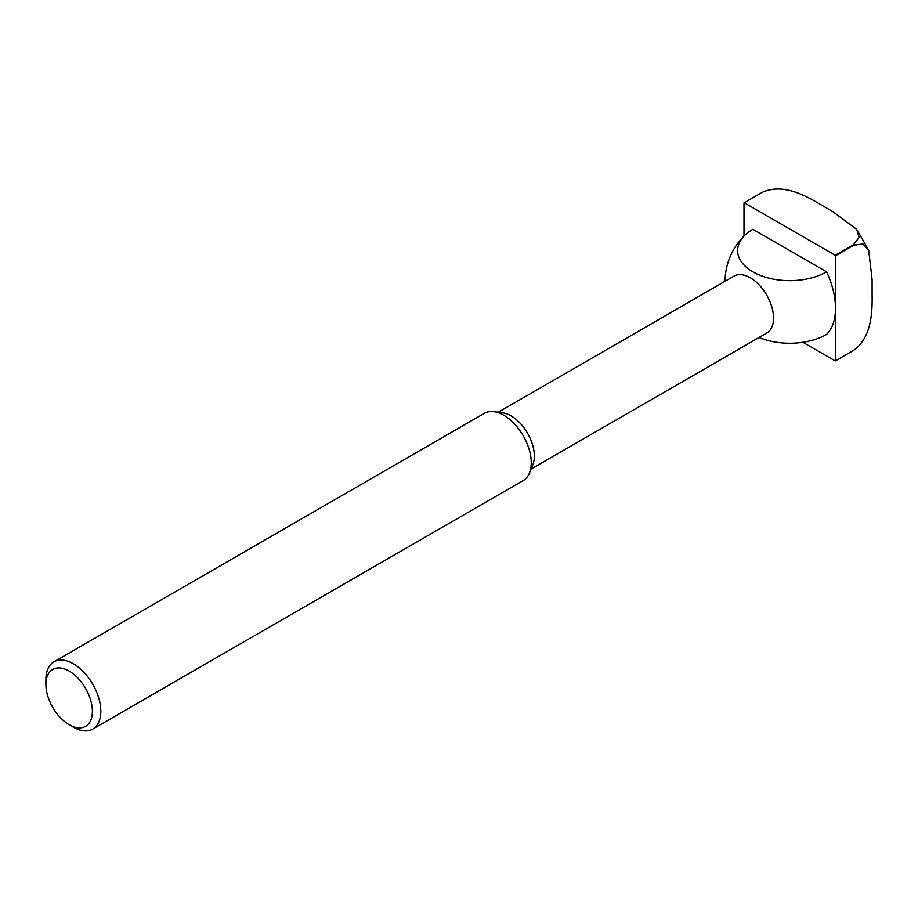 <?xml version="1.0" encoding="UTF-8"?>
<svg xmlns="http://www.w3.org/2000/svg" width="918" height="918" viewBox="0 0 918 918"><rect width="100%" height="100%" fill="white"/><g stroke="black" fill="none" stroke-linecap="round" stroke-linejoin="round"><path stroke-width="1.38" d="M45.9 684.472L45.9 679.607A38.82 22.411 60 0 1 53.944 661.832L484.383 413.318A38.82 22.411 60 0 1 493.999 411.677L502.834 412.882A32.841 18.957 60 0 1 534.345 456.12A32.841 18.957 60 0 1 532.807 464.806L529.434 473.057A38.82 22.411 60 0 1 523.203 480.562L92.764 729.076A38.82 22.411 60 0 1 73.348 727.148L69.137 724.727A32.864 18.98 60 0 1 45.9 684.472A32.864 18.98 60 0 1 69.137 671.047A32.864 18.98 60 0 1 92.385 711.301A32.864 18.98 60 0 1 69.137 724.727M498.21 412.251L733.907 276.169A32.841 18.957 60 0 1 750.327 277.798A32.841 18.957 60 0 1 773.541 318.018A32.841 18.957 60 0 1 766.737 333.05L531.04 469.121M493.999 411.677A38.82 22.411 60 0 1 531.247 462.787A38.82 22.411 60 0 1 529.434 473.057M53.944 661.832A38.82 22.411 60 0 1 83.859 672.24A38.82 22.411 60 0 1 100.808 711.301A38.82 22.411 60 0 1 92.764 729.076M759.06 337.48A52.119 30.099 0 0 0 826.602 334.427A64.708 37.363 60 0 0 835.495 308.264L835.495 255.743L853.797 245.186L862.954 244.004L868.68 250.132L872.1 279.646L872.1 294.621C872.364 311.454 871.882 337.055 853.797 350.217L853.522 350.366A91.238 52.67 60 0 0 853.66 350.297L835.357 360.854A91.238 52.67 60 0 1 835.219 360.935L802.894 342.276M826.602 271.831A52.119 30.099 180 0 1 752.886 271.831A52.119 30.099 180 0 1 745.221 234.893A52.119 30.099 180 0 1 752.886 229.27L826.602 271.831A64.708 37.363 60 0 1 835.495 308.264L835.495 360.774A91.238 52.67 60 0 1 835.357 360.854M835.219 255.273L744.269 202.763L762.571 192.195C783.008 183.118 805.419 195.5 819.866 204.14L832.833 211.633L856.689 229.339L859.122 237.372L853.522 244.704L835.219 255.273A91.238 52.67 60 0 1 835.495 255.743M743.993 236.098L743.993 202.924A91.238 52.67 60 0 1 744.131 202.844A91.238 52.67 60 0 1 744.269 202.763M762.433 192.275A91.238 52.67 60 0 0 762.296 192.355A91.238 52.67 60 0 1 762.433 192.275A91.238 52.67 60 0 1 762.571 192.195A91.238 52.67 60 0 0 762.433 192.275L744.131 202.844M745.221 234.893A64.708 64.708 0 0 0 725.048 281.287M856.689 229.339L868.68 250.132"/></g></svg>
